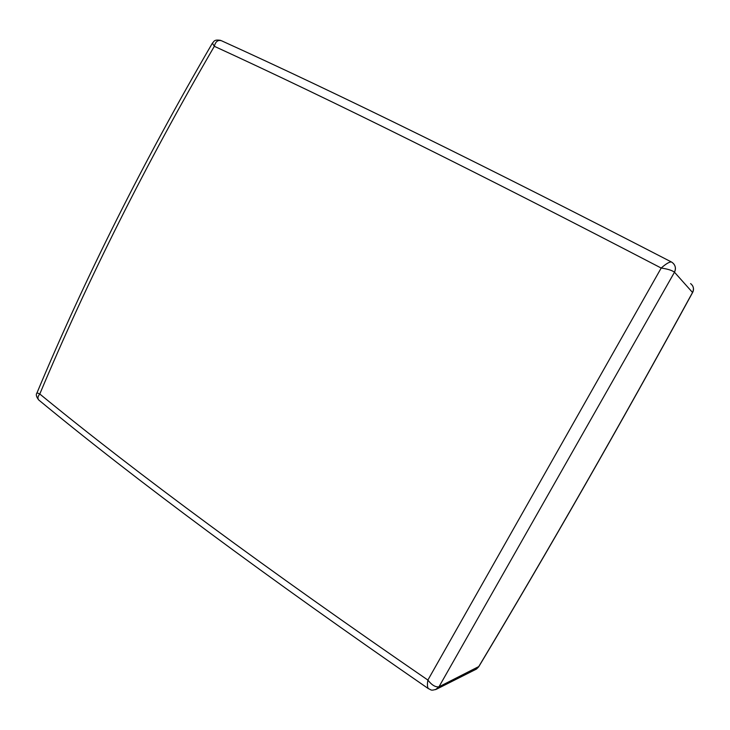<?xml version="1.0" encoding="UTF-8"?>
<svg xmlns="http://www.w3.org/2000/svg" width="730" height="730" viewBox="0 0 730 730"><rect width="100%" height="100%" fill="white"/><g stroke="black" fill="none" stroke-linecap="round" stroke-linejoin="round"><path stroke-width="1.09" d="M435.801 689.531L438.967 686.82L674.483 272.226L692.533 292.474M673.598 263.694C675.688 266.286 675.98 269.124 674.483 272.226L674.456 272.19C676.199 268.302 675.451 265.063 672.22 262.481L671.39 261.97C669.328 261.815 665.933 263.849 661.188 268.047C667.567 268.95 671.992 270.328 674.456 272.19M220.633 40.369C213.835 39.274 214.191 41.519 212.384 43.179L214.328 46.3C215.505 41.61 217.859 39.748 221.409 40.716C338.218 93.65 488.124 167.352 671.116 261.824M38.873 400.086L38.736 399.976C37.422 398.361 37.768 396.372 39.785 394.008C87.855 279.526 146.036 163.629 214.328 46.3C330.38 99.554 479.327 173.466 661.188 268.047L427.88 680.068C427.141 684.357 427.305 687.213 428.364 688.636L428.455 688.7M435.582 689.622L438.903 686.848C435.335 687.249 431.658 684.986 427.88 680.068C266.413 569.081 137.048 473.733 39.785 394.008L37.011 392.813C85.182 277.683 143.627 161.166 212.33 43.28M478.761 666.572L438.903 686.848M690.598 283.587C693.5 285.959 694.166 288.879 692.597 292.356C620.527 424.212 549.152 549.097 478.488 667.019L475.659 669.465M692.524 285.64C693.774 287.866 693.819 290.138 692.642 292.447C620.619 424.212 549.298 549.015 478.67 666.864L476.498 669.045L436.796 689.047M36.965 392.913C35.724 394.519 36.317 396.883 38.736 399.976C136.264 480.477 266.14 576.691 428.355 688.627C431.311 689.649 430.317 691.155 436.586 689.156"/></g></svg>

